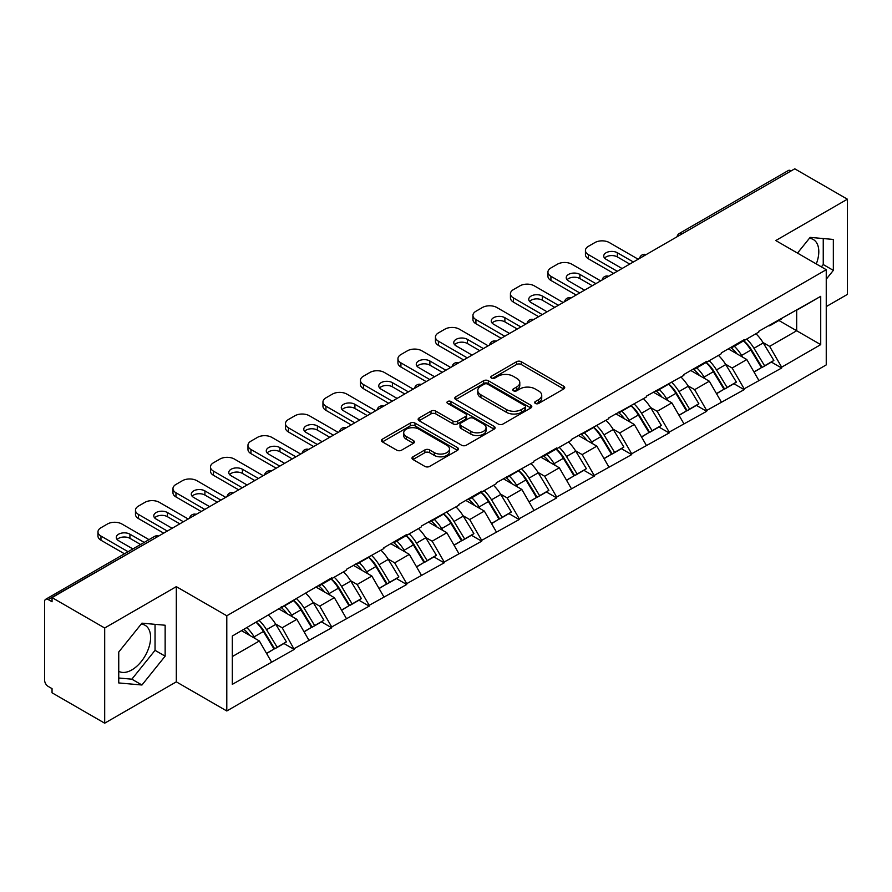 <?xml version="1.0" encoding="UTF-8"?>
<svg xmlns="http://www.w3.org/2000/svg" width="892" height="892" viewBox="0 0 892 892"><rect width="100%" height="100%" fill="white"/><g stroke="black" fill="none" stroke-linecap="round" stroke-linejoin="round"><path stroke-width="1.34" d="M535.356 403.44A2.33 1.349 0 0 0 538.668 403.44L563.733 388.968A3.334 1.929 0 0 0 564.714 387.607A3.334 1.929 0 0 0 563.733 386.236L521.263 361.717A3.334 1.929 0 0 0 516.546 361.717L491.481 376.19A2.33 1.349 0 0 0 490.79 377.149A2.33 1.349 0 0 0 491.481 378.097A2.33 1.349 0 0 0 494.781 378.097L498.026 376.223A10.682 6.166 0 0 1 513.123 376.223L516.669 378.275A10.682 6.166 0 0 1 519.791 382.635A10.682 6.166 0 0 1 516.669 386.994L513.424 388.867A2.33 1.349 0 0 0 512.733 389.815A2.33 1.349 0 0 0 513.424 390.774A2.33 1.349 0 0 0 516.724 390.774L519.969 388.901A10.682 6.166 0 0 1 535.066 388.901L538.601 390.941A10.682 6.166 0 0 1 541.734 395.301A10.682 6.166 0 0 1 538.601 399.661L535.356 401.534A2.33 1.349 0 0 0 534.676 402.482A2.33 1.349 0 0 0 535.356 403.44L535.356 401.534M118.748 671.308A26.515 15.309 120 0 0 131.849 669.903A26.515 15.309 120 0 0 149.176 646.544A26.515 15.309 120 0 0 145.106 625.292A26.515 15.309 120 0 0 141.192 624.099M809.39 238.309A26.515 15.309 -60 0 1 813.303 239.513A26.515 15.309 -60 0 1 816.28 263.943M412.974 456.793A3.334 1.929 0 0 0 411.993 458.165A3.334 1.929 0 0 0 412.974 459.525L424.882 466.404A3.334 1.929 0 0 0 429.61 466.404L457.451 450.326A3.334 1.929 0 0 0 458.421 448.966A3.334 1.929 0 0 0 457.451 447.606L414.981 423.087A3.334 1.929 0 0 0 410.264 423.087L382.423 439.154A3.334 1.929 0 0 0 381.442 440.525A3.334 1.929 0 0 0 382.423 441.886L396.817 450.192A3.334 1.929 0 0 0 401.534 450.192L413.442 443.313A3.334 1.929 0 0 0 414.423 441.953A3.334 1.929 0 0 0 413.442 440.592L406.306 436.467A8.92 5.151 0 0 1 403.697 432.821A8.92 5.151 0 0 1 409.205 428.06A8.92 5.151 0 0 1 418.928 429.186L446.892 445.32A8.92 5.151 0 0 1 449.501 448.966A8.92 5.151 0 0 1 443.993 453.727A8.92 5.151 0 0 1 434.27 452.612L429.61 449.925A3.334 1.929 0 0 0 424.882 449.925L412.974 456.793L412.974 459.525L424.882 452.69L424.882 449.925M176.315 586.646L104.687 628.001L52.048 597.607L794.761 168.811L847.4 199.195L775.772 240.55L826.248 269.696L226.791 615.781L176.315 586.646L176.315 681.845L226.791 710.98L226.791 615.781M498.26 424.035A3.334 1.929 0 0 0 502.977 424.035L530.818 407.967A3.334 1.929 0 0 0 531.799 406.607A3.334 1.929 0 0 0 530.818 405.247L488.348 380.728A3.334 1.929 0 0 0 483.631 380.728L455.79 396.795A3.334 1.929 0 0 0 454.82 398.155A3.334 1.929 0 0 0 455.79 399.516L498.26 424.035M448.587 403.942A2.33 1.349 0 0 1 450.962 404.277L494.09 429.175L466.293 445.219A3.334 1.929 0 0 1 461.577 445.219L419.106 420.701L419.106 417.98A3.334 1.929 0 0 0 418.125 419.34A3.334 1.929 0 0 0 419.106 420.701M419.106 417.98L431.026 411.101A3.334 1.929 0 0 1 435.742 411.101L452.958 421.046A3.334 1.929 0 0 0 457.685 421.046L465.591 416.475A3.334 1.929 0 0 0 466.561 415.115A3.334 1.929 0 0 0 465.591 413.754L447.65 403.407A2.33 1.349 0 0 1 446.97 402.448A2.33 1.349 0 0 1 448.408 401.199A2.33 1.349 0 0 1 450.962 401.5L494.135 426.421A3.334 1.929 0 0 1 495.105 427.781A3.334 1.929 0 0 1 494.135 429.152L494.135 426.421M226.791 710.98L826.248 364.895L826.248 269.696M256.283 622.215A22.779 13.146 -120 0 1 264.077 631.324L274.691 648.852L283.946 643.511L294.215 649.443L282.195 627.79L275.539 623.943M294.215 649.443L232.321 684.342L232.321 636.041L331.712 577.826L331.712 578.663L346.375 570.2L346.375 569.364L383.872 548.547L383.872 547.721L406.696 534.531L406.696 535.367L421.358 526.904L421.358 526.068L458.856 505.251L458.856 504.426L481.691 491.236L481.691 492.072L496.353 483.609L496.353 482.773L533.851 461.956L533.851 461.131L556.686 447.94L556.686 448.776L571.348 440.313L571.348 439.477L608.846 418.66L608.846 417.824L646.343 397.018L646.343 396.182L683.841 375.365L683.841 374.528L706.665 361.349L706.665 362.185L721.327 353.723L721.327 352.886L744.162 339.707L744.162 340.532L758.824 332.069L758.824 331.233L820.718 296.334L820.718 344.624L781.66 367.181L769.64 346.364L762.983 342.517M743.727 340.789A22.779 13.146 -120 0 1 751.532 349.898L762.136 367.426L771.39 362.085L781.66 368.017L781.66 367.181M781.66 368.017L744.162 388.823L732.142 368.006L725.486 364.17M706.23 362.431A22.779 13.146 -120 0 1 714.035 371.551L724.65 389.079L733.904 383.727L744.162 389.659L744.162 388.823M744.162 389.659L706.665 410.476L694.656 389.659L687.988 385.812M668.744 384.084A22.779 13.146 -120 0 1 676.537 393.194L687.152 410.721L696.407 405.381L706.665 411.312L706.665 410.476M706.665 411.312L669.178 432.118L657.159 411.312L650.502 407.466M631.246 405.726A22.779 13.146 -120 0 1 639.04 414.847L649.655 432.375L658.909 427.034L669.178 432.954L669.178 432.118M669.178 432.954L631.681 453.772L619.661 432.954L613.005 429.108M593.749 427.38A22.779 13.146 -120 0 1 601.543 436.489L612.157 454.017L621.412 448.676L631.681 454.608L631.681 453.772M631.681 454.608L594.183 475.425L582.164 454.608L575.507 450.761M556.251 449.022A22.779 13.146 -120 0 1 564.045 458.142L574.66 475.67L583.914 470.329L594.183 476.25L594.183 475.425M594.183 476.25L556.686 497.067L544.666 476.25L538.01 472.403M518.754 470.675A22.779 13.146 -120 0 1 526.548 479.796L537.162 497.312L546.417 491.971L556.686 497.903L556.686 497.067M556.686 497.903L519.189 518.72L507.169 497.903L500.512 494.057M481.256 492.328A22.779 13.146 -120 0 1 489.05 501.438L499.665 518.966L508.919 513.625L519.189 519.545L519.189 518.72M519.189 519.545L481.691 540.362L469.671 519.545L463.015 515.71M443.759 513.97A22.779 13.146 -120 0 1 451.564 523.091L462.168 540.608L471.422 535.267L481.691 541.199L481.691 540.362M481.691 541.199L444.194 562.016L432.174 541.199L425.517 537.352M406.261 535.624A22.779 13.146 -120 0 1 414.066 544.733L424.681 562.261L433.936 556.92L444.194 562.841L444.194 562.016M444.194 562.841L406.696 583.658L394.688 562.841L388.02 559.005M368.775 557.266A22.779 13.146 -120 0 1 376.569 566.387L387.184 583.903L396.438 578.562L406.696 584.494L406.696 583.658M406.696 584.494L369.21 605.311L357.19 584.494L350.534 580.647M331.278 578.919A22.779 13.146 -120 0 1 339.072 588.029L349.686 605.557L358.941 600.216L369.21 606.136L369.21 605.311M369.21 606.136L331.712 626.953L319.693 606.136L313.036 602.301M293.78 600.561A22.779 13.146 -120 0 1 301.574 609.682L312.189 627.21L321.443 621.858L331.712 627.79L331.712 626.953M331.712 627.79L294.215 648.607M281.471 606.839L282.195 607.251L294.215 600.316M282.195 627.79L296.858 619.327L278.349 608.634M308.877 640.144L296.858 619.327M318.968 585.185L319.693 585.598L331.712 578.663M319.693 606.136L334.355 597.673L315.846 586.992M346.375 618.49L334.355 597.673M356.465 563.543L357.19 563.956L369.21 557.021M357.19 584.494L371.853 576.031L353.343 565.338M383.872 596.848L371.853 576.031M393.963 541.89L394.688 542.303L406.696 535.367M394.688 562.841L409.35 554.378L390.841 543.696M421.358 575.195L409.35 554.378M431.46 520.237L432.174 520.66L444.194 513.714M432.174 541.199L446.836 532.736L428.338 522.043M458.856 553.542L446.836 532.736M468.958 498.595L469.671 499.007L481.691 492.072M469.671 519.545L484.334 511.083L465.825 500.401M496.353 531.9L484.334 511.083M506.455 476.941L507.169 477.365L519.189 470.418M507.169 497.903L521.831 489.44L503.322 478.748M533.851 510.246L521.831 489.44M543.942 455.299L544.666 455.712L556.686 448.776M544.666 476.25L559.329 467.787L540.82 457.105M571.348 488.604L559.329 467.787M581.439 433.646L582.164 434.07L594.183 427.123M582.164 454.608L596.826 446.134L578.317 435.452M608.846 466.951L596.826 446.134M618.937 412.004L619.661 412.416L631.681 405.481M619.661 432.954L634.323 424.492L615.814 413.81M646.343 445.309L634.323 424.492M656.434 390.35L657.159 390.774L669.178 383.828M657.159 411.312L671.821 402.838L653.312 392.157M683.841 423.655L671.821 402.838M693.931 368.708L694.656 369.121L706.665 362.185M694.656 389.659L709.318 381.196L690.809 370.514M721.327 402.013L709.318 381.196M731.429 347.055L732.142 347.479L744.162 340.532M732.142 368.006L746.805 359.543L728.307 348.861M758.824 380.36L746.805 359.543M791.159 170.885L682.269 233.749M680.741 234.641A5.096 2.944 120 0 1 682.034 233.615A5.096 2.944 60 0 0 679.481 233.358L788.361 170.495A5.096 2.944 60 0 1 790.914 170.751M768.926 325.413L769.64 325.825L781.66 318.89M769.64 346.364L796.679 330.754L796.679 310.215L820.718 296.334M778.894 320.484L820.718 344.624M826.248 306.603L847.4 294.393L847.4 199.195M104.687 628.001L104.687 723.189L52.048 692.805L52.048 688.635L48.201 686.416A5.096 2.944 -120 0 1 44.6 680.172L44.6 601.632A5.096 2.944 -120 0 1 45.659 599.301A5.096 2.944 -120 0 1 48.201 599.547L52.048 601.766L52.048 597.607M104.687 723.189L176.315 681.845M232.321 656.579L259.36 640.969L241.576 630.7M271.38 661.786L259.36 640.969M750.997 350.311L752.19 350.991M713.5 371.953L714.693 372.644M676.002 393.606L677.195 394.297M638.516 415.248L639.698 415.94M601.018 436.902L602.2 437.593M563.521 458.555L564.714 459.235M526.024 480.197L527.217 480.888M488.526 501.85L489.719 502.53M451.029 523.492L452.222 524.184M413.531 545.146L414.724 545.826M376.034 566.788L377.227 567.479M338.547 588.441L339.729 589.121M301.05 610.083L302.232 610.775M263.553 631.737L264.746 632.417M826.248 279.196L833.34 270.376L833.34 239.446L810.148 237.383L797.504 253.094M165.143 625.236L141.951 623.162L118.748 652.019L118.748 682.938L141.951 685.011L165.143 656.155L165.143 625.236M536.293 403.764L538.601 402.437A10.682 6.166 0 0 0 541.734 398.077L541.734 395.301M519.791 382.635L519.791 385.411A10.682 6.166 0 0 1 516.669 389.771L514.35 391.097M563.688 388.99L521.263 364.493A3.334 1.929 0 0 0 516.546 364.493L492.406 378.431M530.818 405.247L530.818 407.967L488.348 383.504A3.334 1.929 0 0 0 483.631 383.504L455.834 399.549M524.92 407.555A2.33 1.349 0 0 0 525.6 406.607A2.33 1.349 0 0 0 524.92 405.648L487.645 384.129A2.33 1.349 0 0 0 484.345 384.129L480.922 386.102A10.682 6.166 0 0 0 477.789 390.462A10.682 6.166 0 0 0 480.922 394.822L506.4 409.528A10.682 6.166 0 0 0 521.497 409.528L524.92 407.555L524.92 410.331A2.33 1.349 0 0 0 525.6 409.383L525.6 406.607M477.789 390.462L477.789 393.238A10.682 6.166 0 0 0 480.922 397.598L480.922 394.822M524.92 410.331L521.497 412.305A10.682 6.166 0 0 1 506.4 412.305L480.922 397.598M419.151 420.723L431.026 413.877L431.026 411.101M466.561 415.115L466.561 417.891A3.334 1.929 0 0 1 465.591 419.251L457.685 423.823A3.334 1.929 0 0 1 452.958 423.823L435.742 413.877A3.334 1.929 0 0 0 431.026 413.877M470.831 431.36A8.92 5.151 0 0 0 480.565 432.475A8.92 5.151 0 0 0 486.073 427.714A8.92 5.151 0 0 0 483.453 424.068L473.607 418.381A3.334 1.929 0 0 0 468.891 418.381L460.986 422.953A3.334 1.929 0 0 0 460.004 424.313A3.334 1.929 0 0 0 460.986 425.674L470.831 431.36L470.831 434.136A8.92 5.151 0 0 0 480.565 435.251A8.92 5.151 0 0 0 486.073 430.49L486.073 427.714M460.004 424.313L460.004 427.09A3.334 1.929 0 0 0 460.986 428.45L460.986 425.674M470.831 434.136L460.986 428.45M449.501 448.966L449.501 451.742A8.92 5.151 0 0 1 443.993 456.503A8.92 5.151 0 0 1 434.27 455.388L429.61 452.69A3.334 1.929 0 0 0 424.882 452.69M403.697 432.821L403.697 435.597A8.92 5.151 0 0 0 406.306 439.243L406.306 436.467M413.397 443.335L406.306 439.243M457.451 447.606L457.451 450.326L414.981 425.863A3.334 1.929 0 0 0 410.264 425.863L382.467 441.908M821.376 266.875L823.249 264.545L823.249 238.543M823.249 264.545L833.34 270.376M118.748 678.009L131.849 679.18L155.041 650.335L155.041 624.333M155.041 650.335L165.143 656.155M131.849 679.18L141.951 685.011M638.17 259.215L609.325 242.568A10.202 5.887 0 0 0 594.897 242.568L588.408 246.315A10.202 5.887 0 0 0 585.431 250.474A10.202 5.887 0 0 0 588.408 254.633L588.408 258.803L613.651 273.365M588.408 258.803A10.202 5.887 180 0 1 585.431 254.633L585.431 250.474M604.598 258.1A7.983 4.616 180 0 1 617.376 256.929L629.752 264.077M588.408 254.633L617.253 271.291M622.058 268.514L606.081 259.282A7.983 4.616 180 0 1 603.739 256.026A7.983 4.616 180 0 1 608.667 251.767A7.983 4.616 180 0 1 617.376 252.759L633.365 261.992M755.937 333.742A27.875 16.089 60 0 1 763.24 342.929L753.985 348.27A27.875 16.089 -120 0 0 746.682 339.083M753.985 348.27L764.6 365.798L773.855 360.457L763.24 342.929M762.136 367.426L764.6 365.798M771.39 362.085L773.855 360.457M730.738 347.456A22.779 13.146 60 0 1 737.026 353.901M734.294 346.23A27.875 16.089 60 0 1 741.609 355.417L742.646 357.146M754.052 372.098L761.467 367.604L750.852 350.077A27.875 16.089 -120 0 0 743.549 340.889M761.467 367.604L753.963 371.931M600.673 280.868L571.828 264.21A10.202 5.887 0 0 0 557.411 264.21L550.922 267.957A10.202 5.887 0 0 0 547.933 272.116A10.202 5.887 0 0 0 550.922 276.286L550.922 280.445L576.154 295.018M550.922 280.445A10.202 5.887 180 0 1 547.933 276.286L547.933 272.116M567.1 279.754A7.983 4.616 180 0 1 579.878 278.572L592.255 285.719M550.922 276.286L579.755 292.933M584.561 290.156L568.583 280.935A7.983 4.616 180 0 1 566.242 277.668A7.983 4.616 180 0 1 571.17 273.409A7.983 4.616 180 0 1 579.878 274.413L595.867 283.634M718.439 355.395A27.875 16.089 60 0 1 725.742 364.572L716.488 369.924A27.875 16.089 -120 0 0 709.185 360.736M716.488 369.924L727.103 387.44L736.357 382.099L725.742 364.572M724.65 389.079L727.103 387.44M733.904 383.727L736.357 382.099M693.24 369.098A22.779 13.146 60 0 1 699.529 375.543M696.808 367.883A27.875 16.089 60 0 1 704.111 377.06L705.159 378.788M716.555 393.74L723.981 389.247L713.366 371.719A27.875 16.089 -120 0 0 706.051 362.531M723.981 389.247L716.466 393.584M563.175 302.511L534.33 285.864A10.202 5.887 0 0 0 519.913 285.864L513.424 289.61A10.202 5.887 0 0 0 510.436 293.769A10.202 5.887 0 0 0 513.424 297.928L513.424 302.098L538.657 316.671M513.424 302.098A10.202 5.887 180 0 1 510.436 297.928L510.436 293.769M529.603 301.407A7.983 4.616 180 0 1 542.381 300.225L554.757 307.372M513.424 297.928L542.258 314.586M547.075 311.81L531.086 302.578A7.983 4.616 180 0 1 528.744 299.322A7.983 4.616 180 0 1 533.684 295.062A7.983 4.616 180 0 1 542.381 296.055L558.37 305.287M680.942 377.037A27.875 16.089 60 0 1 688.245 386.225L678.99 391.566A27.875 16.089 -120 0 0 671.687 382.378M678.99 391.566L689.605 409.093L698.86 403.753L688.245 386.225M687.152 410.721L689.605 409.093M696.407 405.381L698.86 403.753M655.754 390.752A22.779 13.146 60 0 1 662.031 397.196M659.311 389.525A27.875 16.089 60 0 1 666.614 398.713L667.662 400.441M679.057 415.393L686.483 410.9L675.868 393.372A27.875 16.089 -120 0 0 668.565 384.184M686.483 410.9L678.968 415.226M525.678 324.164L496.833 307.506A10.202 5.887 0 0 0 482.416 307.506L475.927 311.252A10.202 5.887 0 0 0 472.938 315.422A10.202 5.887 0 0 0 475.927 319.581L475.927 323.74L501.159 338.313M475.927 323.74A10.202 5.887 180 0 1 472.938 319.581L472.938 315.422M492.116 323.049A7.983 4.616 180 0 1 504.883 321.867L517.271 329.014M475.927 319.581L504.772 336.228M509.577 333.452L493.588 324.231A7.983 4.616 180 0 1 491.247 320.964A7.983 4.616 180 0 1 496.186 316.705A7.983 4.616 180 0 1 504.883 317.708L520.872 326.94M643.444 398.691A27.875 16.089 60 0 1 650.747 407.867L641.493 413.219A27.875 16.089 -120 0 0 634.19 404.031M641.493 413.219L652.108 430.736L661.362 425.395L650.747 407.867M649.655 432.375L652.108 430.736M658.909 427.034L661.362 425.395M618.256 412.394A22.779 13.146 60 0 1 624.534 418.839M621.813 411.179A27.875 16.089 60 0 1 629.116 420.366L630.165 422.094M641.571 437.035L648.986 432.542L638.371 415.014A27.875 16.089 -120 0 0 631.068 405.838M648.986 432.542L641.471 436.879M488.18 345.806L459.335 329.159A10.202 5.887 0 0 0 444.918 329.159L438.429 332.906A10.202 5.887 0 0 0 435.441 337.065A10.202 5.887 0 0 0 438.429 341.223L438.429 345.394L463.662 359.967M438.429 345.394A10.202 5.887 180 0 1 435.441 341.223L435.441 337.065M454.619 344.702A7.983 4.616 180 0 1 467.397 343.52L479.773 350.668M438.429 341.223L467.274 357.882M472.08 355.105L456.091 345.873A7.983 4.616 180 0 1 453.76 342.617A7.983 4.616 180 0 1 458.689 338.358A7.983 4.616 180 0 1 467.397 339.35L483.375 348.582M605.947 420.333A27.875 16.089 60 0 1 613.25 429.52L603.995 434.861A27.875 16.089 -120 0 0 596.692 425.674M603.995 434.861L614.61 452.389L623.865 447.048L613.25 429.52M612.157 454.017L614.61 452.389M621.412 448.676L623.865 447.048M580.759 434.047A22.779 13.146 60 0 1 587.036 440.492M584.316 432.821A27.875 16.089 60 0 1 591.619 442.008L592.667 443.737M604.074 458.689L611.488 454.195L600.873 436.667A27.875 16.089 -120 0 0 593.57 427.48M611.488 454.195L603.973 458.533M450.683 367.459L421.849 350.801A10.202 5.887 0 0 0 407.421 350.801L400.932 354.548A10.202 5.887 0 0 0 397.943 358.718A10.202 5.887 0 0 0 400.932 362.877L400.932 367.036L426.175 381.609M400.932 367.036A10.202 5.887 180 0 1 397.943 362.877L397.943 358.718M417.122 366.344A7.983 4.616 180 0 1 429.899 365.163L442.276 372.31M400.932 362.877L429.777 379.524M434.582 376.758L418.604 367.526A7.983 4.616 180 0 1 416.263 364.259A7.983 4.616 180 0 1 421.191 360A7.983 4.616 180 0 1 429.899 361.004L445.877 370.236M568.449 441.986A27.875 16.089 60 0 1 575.753 451.174L566.498 456.514A27.875 16.089 -120 0 0 559.195 447.327M566.498 456.514L577.113 474.031L586.367 468.69L575.753 451.174M574.66 475.67L577.113 474.031M583.914 470.329L586.367 468.69M543.261 455.689A22.779 13.146 60 0 1 549.539 462.134M546.818 454.474A27.875 16.089 60 0 1 554.122 463.662L555.17 465.39M566.576 480.331L573.991 475.837L563.376 458.31A27.875 16.089 -120 0 0 556.073 449.133M573.991 475.837L566.487 480.175M413.186 389.102L384.352 372.455A10.202 5.887 0 0 0 369.924 372.455L363.434 376.201A10.202 5.887 0 0 0 360.446 380.36A10.202 5.887 0 0 0 363.434 384.53L363.434 388.689L388.678 403.262M363.434 388.689A10.202 5.887 180 0 1 360.446 384.53L360.446 380.36M379.624 387.998A7.983 4.616 180 0 1 392.402 386.816L404.778 393.963M363.434 384.53L392.279 401.177M397.085 398.401L381.107 389.168A7.983 4.616 180 0 1 378.765 385.913A7.983 4.616 180 0 1 383.694 381.653A7.983 4.616 180 0 1 392.402 382.657L408.38 391.878M530.952 463.628A27.875 16.089 60 0 1 538.255 472.816L529.001 478.157A27.875 16.089 -120 0 0 521.697 468.969M529.001 478.157L539.615 495.684L548.87 490.344L538.255 472.816M537.162 497.312L539.615 495.684M546.417 491.971L548.87 490.344M505.764 477.343A22.779 13.146 60 0 1 512.041 483.787M509.321 476.116A27.875 16.089 60 0 1 516.624 485.304L517.672 487.032M529.079 501.984L536.493 497.491L525.879 479.963A27.875 16.089 -120 0 0 518.575 470.775M536.493 497.491L528.989 501.828M375.699 410.755L346.854 394.097A10.202 5.887 0 0 0 332.426 394.097L325.937 397.843A10.202 5.887 0 0 0 322.949 402.013A10.202 5.887 0 0 0 325.937 406.172L325.937 410.331L351.18 424.904M325.937 410.331A10.202 5.887 180 0 1 322.949 406.172L322.949 402.013M342.127 409.64A7.983 4.616 180 0 1 354.904 408.458L367.281 415.605M325.937 406.172L354.782 422.83M359.587 420.054L343.61 410.822A7.983 4.616 180 0 1 341.268 407.566A7.983 4.616 180 0 1 346.196 403.296A7.983 4.616 180 0 1 354.904 404.299L370.882 413.531M493.454 485.281A27.875 16.089 60 0 1 500.769 494.469L491.514 499.81A27.875 16.089 -120 0 0 484.2 490.622M491.514 499.81L502.129 517.338L511.372 511.986L500.769 494.469M499.665 518.966L502.129 517.338M508.919 513.625L511.372 511.986M468.267 498.985A22.779 13.146 60 0 1 474.555 505.43M471.823 497.769A27.875 16.089 60 0 1 479.127 506.957L480.175 508.685M491.581 523.637L498.996 519.133L488.381 501.616A27.875 16.089 -120 0 0 481.078 492.429M498.996 519.133L491.492 523.47M338.202 432.397L309.357 415.75A10.202 5.887 0 0 0 294.929 415.75L288.439 419.496A10.202 5.887 0 0 0 285.462 423.655A10.202 5.887 0 0 0 288.439 427.825L288.439 431.984L313.683 446.558M288.439 431.984A10.202 5.887 180 0 1 285.462 427.825L285.462 423.655M304.629 431.293A7.983 4.616 180 0 1 317.407 430.111L329.784 437.258M288.439 427.825L317.284 444.472M322.09 441.696L306.112 432.475A7.983 4.616 180 0 1 303.771 429.208A7.983 4.616 180 0 1 308.699 424.949A7.983 4.616 180 0 1 317.407 425.952L333.396 435.173M455.968 506.924A27.875 16.089 60 0 1 463.271 516.111L454.017 521.452A27.875 16.089 -120 0 0 446.714 512.264M454.017 521.452L464.632 538.98L473.886 533.639L463.271 516.111M462.168 540.608L464.632 538.98M471.422 535.267L473.886 533.639M430.769 520.638A22.779 13.146 60 0 1 437.058 527.083M434.326 519.412A27.875 16.089 60 0 1 441.64 528.599L442.677 530.327M454.084 545.28L461.498 540.786L450.884 523.258A27.875 16.089 -120 0 0 443.58 514.071M461.498 540.786L453.995 545.123M300.704 454.05L271.859 437.392A10.202 5.887 0 0 0 257.442 437.392L250.953 441.139A10.202 5.887 0 0 0 247.965 445.309A10.202 5.887 0 0 0 250.953 449.468L250.953 453.638L276.185 468.2M250.953 453.638A10.202 5.887 180 0 1 247.965 449.468L247.965 445.309M267.132 452.935A7.983 4.616 180 0 1 279.91 451.765L292.286 458.901M250.953 449.468L279.787 466.126M284.593 463.349L268.615 454.117A7.983 4.616 180 0 1 266.273 450.861A7.983 4.616 180 0 1 271.201 446.591A7.983 4.616 180 0 1 279.91 447.594L295.899 456.827M418.471 528.577A27.875 16.089 60 0 1 425.774 537.764L416.519 543.105A27.875 16.089 -120 0 0 409.216 533.918M416.519 543.105L427.134 560.633L436.389 555.281L425.774 537.764M424.681 562.261L427.134 560.633M433.936 556.92L436.389 555.281M393.272 542.28A22.779 13.146 60 0 1 399.56 548.725M396.84 541.065A27.875 16.089 60 0 1 404.143 550.252L405.191 551.981M416.586 566.933L424.012 562.428L413.397 544.912A27.875 16.089 -120 0 0 406.083 535.724M424.012 562.428L416.497 566.766M263.207 475.692L234.362 459.046A10.202 5.887 0 0 0 219.945 459.046L213.456 462.792A10.202 5.887 0 0 0 210.467 466.951A10.202 5.887 0 0 0 213.456 471.121L213.456 475.28L238.688 489.853M213.456 475.28A10.202 5.887 180 0 1 210.467 471.121L210.467 466.951M229.634 474.589A7.983 4.616 180 0 1 242.412 473.407L254.789 480.554M213.456 471.121L242.29 487.768M247.106 484.992L231.117 475.77A7.983 4.616 180 0 1 228.776 472.504A7.983 4.616 180 0 1 233.715 468.244A7.983 4.616 180 0 1 242.412 469.248L258.401 478.469M380.973 550.219A27.875 16.089 60 0 1 388.276 559.407L379.022 564.747A27.875 16.089 -120 0 0 371.719 555.571M379.022 564.747L389.637 582.275L398.891 576.934L388.276 559.407M387.184 583.903L389.637 582.275M396.438 578.562L398.891 576.934M355.785 563.934A22.779 13.146 60 0 1 362.063 570.378M359.342 562.707A27.875 16.089 60 0 1 366.645 571.895L367.694 573.623M379.089 588.575L386.515 584.082L375.9 566.554A27.875 16.089 -120 0 0 368.597 557.366M386.515 584.082L379 588.419M225.709 497.346L196.864 480.688A10.202 5.887 0 0 0 182.447 480.688L175.958 484.434A10.202 5.887 0 0 0 172.97 488.604A10.202 5.887 0 0 0 175.958 492.763L175.958 496.933L201.191 511.495M175.958 496.933A10.202 5.887 180 0 1 172.97 492.763L172.97 488.604M192.148 496.231A7.983 4.616 180 0 1 204.915 495.06L217.302 502.207M175.958 492.763L204.803 509.421M209.609 506.645L193.62 497.413A7.983 4.616 180 0 1 191.278 494.157A7.983 4.616 180 0 1 196.218 489.898A7.983 4.616 180 0 1 204.915 490.89L220.904 500.122M343.476 571.872A27.875 16.089 60 0 1 350.779 581.06L341.524 586.401A27.875 16.089 -120 0 0 334.221 577.213M341.524 586.401L352.139 603.929L361.394 598.588L350.779 581.06M349.686 605.557L352.139 603.929M358.941 600.216L361.394 598.588M318.288 585.587A22.779 13.146 60 0 1 324.565 592.02M321.845 584.36A27.875 16.089 60 0 1 329.148 593.548L330.196 595.276M341.603 610.228L349.017 605.724L338.402 588.207A27.875 16.089 -120 0 0 331.099 579.019M349.017 605.724L341.502 610.061M188.212 518.988L159.367 502.341A10.202 5.887 0 0 0 144.95 502.341L138.461 506.087A10.202 5.887 0 0 0 135.472 510.246A10.202 5.887 0 0 0 138.461 514.416L138.461 518.575L163.693 533.148M138.461 518.575A10.202 5.887 180 0 1 135.472 514.416L135.472 510.246M154.65 517.884A7.983 4.616 180 0 1 167.428 516.702L179.805 523.849M138.461 514.416L167.306 531.063M172.111 528.287L156.122 519.066A7.983 4.616 180 0 1 153.792 515.799A7.983 4.616 180 0 1 158.72 511.54A7.983 4.616 180 0 1 167.428 512.543L183.406 521.764M305.978 593.514A27.875 16.089 60 0 1 313.282 602.702L304.027 608.043A27.875 16.089 -120 0 0 296.724 598.866M304.027 608.043L314.642 625.571L323.896 620.23L313.282 602.702M312.189 627.21L314.642 625.571M321.443 621.858L323.896 620.23M280.79 607.229A22.779 13.146 60 0 1 287.068 613.674M284.347 606.014A27.875 16.089 60 0 1 291.651 615.19L292.699 616.918M304.105 631.87L311.52 627.377L300.905 609.849A27.875 16.089 -120 0 0 293.602 600.662M311.52 627.377L304.005 631.714M148.986 539.638L121.881 523.994A10.202 5.887 0 0 0 107.453 523.994L100.963 527.741A10.202 5.887 0 0 0 97.975 531.9A10.202 5.887 0 0 0 100.963 536.059L100.963 540.229L124.467 553.798M100.963 540.229A10.202 5.887 180 0 1 97.975 536.059L97.975 531.9M117.153 539.526A7.983 4.616 180 0 1 129.931 538.355L140.568 544.499M100.963 536.059L128.069 551.713M132.886 548.937L118.636 540.708A7.983 4.616 180 0 1 116.294 537.452A7.983 4.616 180 0 1 121.223 533.193A7.983 4.616 180 0 1 129.931 534.185L144.181 542.414M268.481 615.168A27.875 16.089 60 0 1 275.784 624.355L266.53 629.696A27.875 16.089 -120 0 0 259.226 620.509M266.53 629.696L277.144 647.224L286.399 641.883L275.784 624.355M274.691 648.852L277.144 647.224M283.946 643.511L286.399 641.883M243.906 629.362A22.779 13.146 60 0 1 249.57 635.327M246.85 627.656A27.875 16.089 60 0 1 254.153 636.843L255.201 638.572M266.608 653.524L274.022 649.03L263.408 631.503A27.875 16.089 -120 0 0 256.104 622.315M274.022 649.03L266.518 653.357M157.326 536.828L48.201 599.547M158.386 536.215A5.096 2.944 -60 0 0 157.092 536.683A5.096 2.944 -120 0 0 154.539 536.438L45.659 599.301M643.243 256.283A5.096 2.944 120 0 1 644.537 255.257A5.096 2.944 -60 0 1 645.83 254.789M605.746 277.936A5.096 2.944 120 0 1 607.039 276.91A5.096 2.944 -60 0 1 608.333 276.442M568.249 299.578A5.096 2.944 120 0 1 569.542 298.552A5.096 2.944 -60 0 1 570.835 298.084M530.751 321.232A5.096 2.944 120 0 1 532.045 320.206A5.096 2.944 -60 0 1 533.338 319.737M493.254 342.874A5.096 2.944 120 0 1 494.547 341.848A5.096 2.944 -60 0 1 495.852 341.38M455.767 364.527A5.096 2.944 120 0 1 457.061 363.501A5.096 2.944 -60 0 1 458.354 363.033M418.27 386.169A5.096 2.944 120 0 1 419.563 385.143A5.096 2.944 -60 0 1 420.857 384.675M380.772 407.822A5.096 2.944 120 0 1 382.066 406.797A5.096 2.944 -60 0 1 383.359 406.328M343.275 429.465A5.096 2.944 120 0 1 344.568 428.45A5.096 2.944 -60 0 1 345.862 427.97M305.778 451.118A5.096 2.944 120 0 1 307.071 450.092A5.096 2.944 -60 0 1 308.364 449.624M268.28 472.771A5.096 2.944 120 0 1 269.574 471.745A5.096 2.944 -60 0 1 270.867 471.277M230.783 494.413A5.096 2.944 120 0 1 232.076 493.387A5.096 2.944 -60 0 1 233.37 492.919M193.285 516.067A5.096 2.944 120 0 1 194.579 515.041A5.096 2.944 -60 0 1 195.883 514.572M538.601 402.437L538.601 399.661M513.424 390.774L513.424 388.867M516.669 389.771L516.669 386.994M491.481 378.097L491.481 376.19M516.546 364.493L516.546 361.717M521.263 364.493L521.263 361.717M563.733 388.968L563.733 386.236M455.79 399.516L455.79 396.795M483.631 383.504L483.631 380.728M488.348 383.504L488.348 380.728M506.4 412.305L506.4 409.528M521.497 412.305L521.497 409.528M435.742 413.877L435.742 411.101M452.958 423.823L452.958 421.046M457.685 423.823L457.685 421.046M465.591 419.251L465.591 416.475M450.962 404.277L450.962 401.5M429.61 452.69L429.61 449.925M434.27 455.388L434.27 452.612M413.442 443.313L413.442 440.592M382.423 441.886L382.423 439.154M410.264 425.863L410.264 423.087M414.981 425.863L414.981 423.087M750.852 350.077L741.609 355.417M617.376 256.929L617.376 252.759M713.366 371.719L704.111 377.06M579.878 278.572L579.878 274.413M675.868 393.372L666.614 398.713M542.381 300.225L542.381 296.055M638.371 415.014L629.116 420.366M504.883 321.867L504.883 317.708M600.873 436.667L591.619 442.008M467.397 343.52L467.397 339.35M563.376 458.31L554.122 463.662M429.899 365.163L429.899 361.004M525.879 479.963L516.624 485.304M392.402 386.816L392.402 382.657M488.381 501.616L479.127 506.957M354.904 408.458L354.904 404.299M450.884 523.258L441.64 528.599M317.407 430.111L317.407 425.952M413.397 544.912L404.143 550.252M279.91 451.765L279.91 447.594M375.9 566.554L366.645 571.895M242.412 473.407L242.412 469.248M338.402 588.207L329.148 593.548M204.915 495.06L204.915 490.89M300.905 609.849L291.651 615.19M167.428 516.702L167.428 512.543M263.408 631.503L254.153 636.843M129.931 538.355L129.931 534.185M679.481 233.358A5.096 5.096 0 0 0 677.028 236.781M646.176 254.588A5.096 5.096 0 0 0 639.542 258.424M608.678 276.241A5.096 5.096 0 0 0 602.044 280.077M571.181 297.895A5.096 5.096 0 0 0 564.547 301.719M533.684 319.537A5.096 5.096 0 0 0 527.049 323.372M496.186 341.19A5.096 5.096 0 0 0 489.552 345.014M458.689 362.832A5.096 5.096 0 0 0 452.054 366.668M421.191 384.485A5.096 5.096 0 0 0 414.557 388.31M383.694 406.128A5.096 5.096 0 0 0 377.06 409.963M346.207 427.781A5.096 5.096 0 0 0 339.573 431.605M308.71 449.423A5.096 5.096 0 0 0 302.076 453.259M271.213 471.076A5.096 5.096 0 0 0 264.578 474.901M233.715 492.718A5.096 5.096 0 0 0 227.081 496.554M196.218 514.372A5.096 5.096 0 0 0 189.583 518.196M158.72 536.014A5.096 5.096 0 0 0 154.539 536.438"/></g></svg>
